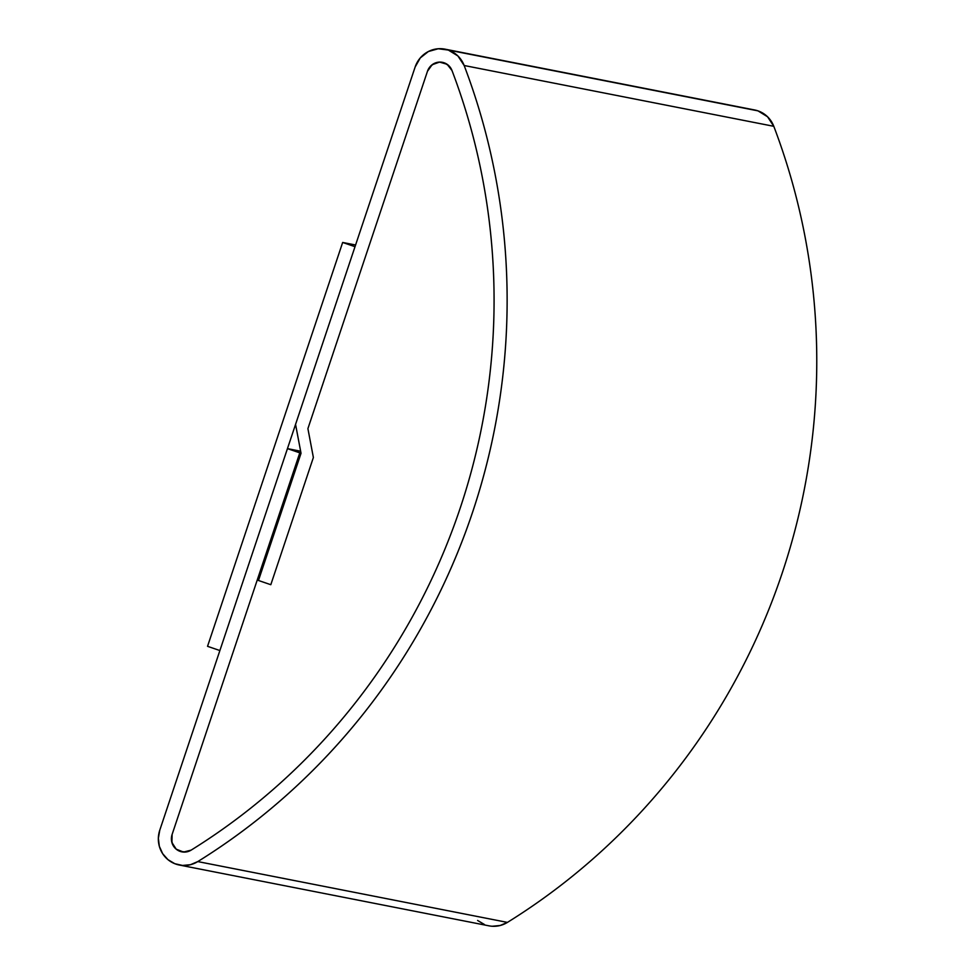 <?xml version="1.0" encoding="UTF-8"?>
<svg xmlns="http://www.w3.org/2000/svg" width="975" height="975" viewBox="0 0 975 975"><rect width="100%" height="100%" fill="white"/><g stroke="black" fill="none" stroke-linecap="round" stroke-linejoin="round"><path stroke-width="1.46" d="M444.076 62.778A13.418 13.041 101.1 0 1 451.986 70.505A636.2 618.369 101.1 0 1 191.124 850.139A13.418 13.041 101.1 0 1 172.112 834.454L299.788 452.851L300.995 453.095L287.454 448.622L300.641 451.218L287.454 448.622L159.766 830.213L158.352 838.244L159.339 846.312L162.654 853.673L167.968 859.658L174.805 863.704L182.532 865.447L190.442 864.715L197.791 861.583A26.837 26.081 101.1 0 1 179.29 865.02A26.837 26.081 101.1 0 1 159.766 830.213L287.454 448.622L299.788 452.851L172.112 834.454L257.229 580.052L270.806 584.707L313.377 457.507L307.905 428.622L427.477 71.26A13.418 13.041 101.1 0 1 444.076 62.778L448.866 65.727L451.986 70.505C465.16 105.142 475.276 140.729 482.32 177.255C489.377 213.793 493.253 250.709 493.959 288.015C494.666 325.321 492.192 362.444 486.525 399.372C480.87 436.3 472.119 472.473 460.273 507.89C448.415 543.294 433.656 577.407 415.984 610.216C398.312 643.025 377.995 674.03 355.034 703.219C332.085 732.408 306.832 759.342 279.301 784.022C251.769 808.689 222.385 830.737 191.124 850.139L183.495 852.065L176.207 849.164L171.905 842.497L172.112 834.454L257.229 580.052L270.806 584.707L313.377 457.507L307.905 428.622L427.477 71.26L430.036 66.714L434.094 63.509L439.03 62.12L444.076 62.778M179.29 865.02L488.914 925.823A26.837 26.081 -78.9 0 0 507.427 922.399A649.63 631.41 -78.9 0 0 773.797 126.311A26.837 26.081 -78.9 0 0 757.965 110.857A26.837 26.081 -78.9 0 0 754.626 109.968L444.99 49.152A26.837 26.081 101.1 0 1 448.329 50.054L757.965 110.857L448.329 50.054A26.837 26.081 101.1 0 1 464.161 65.508A649.63 631.41 101.1 0 1 197.791 861.583L507.427 922.399L197.791 861.583C229.71 841.778 259.728 819.268 287.832 794.077C315.949 768.873 341.725 741.378 365.162 711.567C388.598 681.757 409.342 650.106 427.391 616.602C445.441 583.111 460.517 548.279 472.619 512.119C484.709 475.958 493.655 439.018 499.432 401.31C505.208 363.602 507.731 325.711 507.012 287.613C506.293 249.527 502.332 211.819 495.129 174.513C487.939 137.207 477.616 100.876 464.161 65.508L773.797 126.311L464.161 65.508L457.921 55.965L448.329 50.054L438.238 48.75L428.378 51.517L420.262 57.939L415.131 67.031A26.837 26.081 101.1 0 1 444.99 49.152M415.131 67.031L295.559 424.393L301.031 453.278L258.473 580.478L270.806 584.707L313.377 457.507L307.905 428.622L427.477 71.26A13.418 13.041 101.1 0 1 451.986 70.505A636.2 618.369 101.1 0 1 191.124 850.139A13.418 13.041 101.1 0 1 172.112 834.454L171.429 839.646L172.721 844.679L175.805 848.811L180.204 851.407L185.786 852.004L191.124 850.139C222.385 830.737 251.769 808.689 279.301 784.022C306.832 759.342 332.085 732.408 355.034 703.219C377.995 674.03 398.312 643.025 415.984 610.216C433.656 577.407 448.415 543.294 460.273 507.89C472.119 472.473 480.87 436.3 486.525 399.372C492.192 362.444 494.666 325.321 493.959 288.015C493.253 250.709 489.377 213.793 482.32 177.255C475.276 140.729 465.16 105.142 451.986 70.505L447.086 64.277L439.567 62.095L432.132 64.74L427.477 71.26L307.905 428.622L313.377 457.507L270.806 584.707L258.473 580.478L301.031 453.278L295.559 424.393L415.131 67.031M492.168 926.25L500.077 925.519L507.427 922.399C539.346 902.582 569.351 880.084 597.468 854.88C625.584 829.688 651.349 802.181 674.797 772.383C698.234 742.572 718.977 710.921 737.027 677.418C755.077 643.914 770.152 609.082 782.243 572.922C794.345 536.762 803.29 499.834 809.067 462.126C814.844 424.418 817.367 386.514 816.648 348.428C815.929 310.33 811.968 272.634 804.765 235.328C797.574 198.022 787.239 161.679 773.797 126.311L767.557 116.781L757.965 110.857L751.164 109.529M477.604 920.461L484.441 924.507M355.582 244.993L342.664 242.458L355.01 246.699L219.887 650.544L207.541 646.315L342.664 242.458L355.582 244.993M355.01 246.699L342.664 242.458L207.541 646.315L219.887 650.544L355.01 246.699"/></g></svg>
